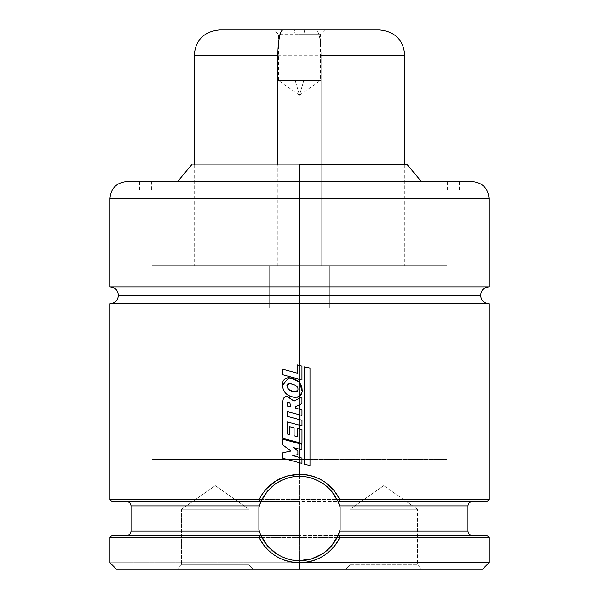 <?xml version="1.0" encoding="UTF-8"?>
<svg xmlns="http://www.w3.org/2000/svg" width="599" height="599" viewBox="0 0 599 599"><rect width="100%" height="100%" fill="white"/><g stroke="black" fill="none" stroke-linecap="round" stroke-linejoin="round"><path stroke-width="0.45" stroke-dasharray="3 2.25" d="M299.5 303.708L489.024 303.708L299.5 303.708M489.024 286.869L299.5 286.869L299.5 295.292L480.6 295.292L299.5 295.292L299.5 303.715L299.5 295.292L118.4 295.292L299.5 295.292L299.5 286.869L109.976 286.869L299.5 286.869L299.5 198.419L489.024 198.419M383.734 485.639L417.428 509.225L350.041 509.225L383.734 485.639L350.041 509.225L417.428 509.225L417.428 564.842L350.041 564.842L350.041 509.225L350.041 564.842L417.428 564.842L421.636 569.05L345.825 569.05L350.041 564.842L345.825 569.05L421.636 569.05L346.559 569.05L421.636 569.05L417.428 564.842L350.041 564.842L417.428 564.842L417.428 509.225L350.041 509.225L417.428 509.225L383.734 485.639M215.266 485.639L181.572 509.225L248.959 509.225L215.266 485.639L248.959 509.225L181.572 509.225L181.572 564.842L248.959 564.842L248.959 509.225L248.959 564.842L181.572 564.842L177.364 569.05L253.175 569.05L248.959 564.842L253.175 569.05L177.364 569.05L253.175 569.05L177.364 569.05L181.572 564.842L248.959 564.842L181.572 564.842L181.572 509.225L248.959 509.225L181.572 509.225L215.266 485.639M311.592 558.852L311.001 559.024M322.636 553.701L322.606 553.723A42.117 42.117 0 0 1 299.5 560.627C291.9 560.806 284.188 558.5 276.364 553.701A42.117 42.117 0 0 1 260.752 535.019L260.378 534.106A42.117 42.117 0 0 0 260.64 534.75M335.687 540.058L333.508 543.353M131.031 505.878L299.5 505.878L299.5 531.148L466.471 531.148L339.678 531.148L340.105 529.703A42.117 42.117 0 0 1 339.678 531.141L338.622 534.106M299.5 562.731L489.024 562.731L109.976 562.731L299.5 562.731L299.5 537.46L299.5 562.731M482.712 569.05L116.288 569.05L482.712 569.05M299.5 295.285L118.4 295.285L299.5 295.285M443.08 181.572L299.5 181.572L299.5 198.419L489.024 198.419L299.5 198.419L299.5 181.572L472.184 181.572L139.455 181.572L299.5 181.572L299.5 189.995L299.5 181.572L458.699 181.572L299.5 181.572L458.699 181.572L299.5 181.572L299.5 189.995L139.455 189.995L299.5 189.995L299.5 181.991L459.126 181.991L299.5 181.991L459.126 181.991L299.5 181.991L459.126 181.991L299.5 181.991L299.5 181.572L447.752 181.572L299.5 181.572L447.752 181.572L299.5 181.572L299.5 181.991L447.333 181.991L299.5 181.991L447.333 181.991L299.5 181.991L299.5 181.572L299.5 189.995L459.126 189.995L299.5 189.995L299.5 181.991L151.667 181.991L299.5 181.991L299.5 189.995L151.667 189.995L299.5 189.995L299.5 181.572L446.906 181.572L299.5 181.572L299.5 164.725L407.32 164.725L194.211 164.725L299.5 164.725L299.5 265.806L299.5 164.725L299.5 265.806L152.094 265.806L299.5 265.806L299.5 459.545L299.5 265.806L299.5 459.545L152.094 459.545L446.906 459.545L152.094 459.545L299.5 459.545L299.5 265.806L446.906 265.806L152.094 265.806L404.797 265.806L194.203 265.806L299.5 265.806L299.5 164.725L404.789 164.725L191.68 164.725L404.797 164.725L194.203 164.725L299.5 164.725L299.5 181.572L421.456 181.572L177.544 181.572L446.906 181.572L152.094 181.572L421.456 181.572L177.544 181.572L299.5 181.572L299.5 189.995L446.906 189.995L152.094 189.995L299.5 189.995L299.5 181.572L152.094 181.572L299.5 181.572L299.5 189.995L447.333 189.995L151.667 189.995L446.906 189.995L152.094 189.995L299.5 189.995L299.5 181.991L447.333 181.991L151.667 181.991L299.5 181.991L151.667 181.991L299.5 181.991L299.5 181.572L151.248 181.572L458.699 181.572L140.301 181.572L447.752 181.572L140.301 181.572L299.5 181.572L140.301 181.572L299.5 181.572L299.5 189.995L447.333 189.995L139.874 189.995L299.5 189.995L299.5 181.991L139.874 181.991L299.5 181.991L139.874 181.991L299.5 181.991L299.5 189.995L459.545 189.995L139.455 189.995L459.126 189.995L139.874 189.995L299.5 189.995L299.5 181.572L459.545 181.572L134.258 181.572M109.976 537.46L299.5 537.46L109.976 537.46M467.969 531.148L299.5 531.148L299.5 535.356L112.095 535.356L299.5 535.356L299.5 537.46L299.5 535.356L472.177 535.356M126.823 535.356L299.5 535.356L299.5 531.148L131.031 531.148M338.098 501.663L472.177 501.663M260.445 501.663L112.08 501.663L299.5 501.663L299.5 505.878L299.5 501.663L126.861 501.663L486.92 501.663L126.823 501.663M260.378 502.913L259.322 505.87L132.529 505.87L466.471 505.87L339.678 505.87L339.131 504.253A42.117 42.117 0 0 0 338.869 503.542M299.5 365.487L299.5 379.309L299.5 365.487L301.941 366.124L301.941 379.968L301.941 366.124L299.5 365.487M299.5 396.396L300.945 395.1L302.255 391.671L301.874 386.842L299.5 382.342L299.5 396.396L299.5 382.342L302.248 391.671L299.433 396.411L298.205 397.01M299.5 398.215L299.5 404.789L299.5 398.215L294.042 401.143L299.5 398.215M299.5 409.214L299.5 414.778L299.5 409.214L301.941 409.873L301.941 415.429L301.941 409.873L299.5 409.214M299.5 419.614L299.5 425.185L299.5 419.614L301.963 420.281L301.963 425.852L301.963 420.281L299.5 419.614M299.5 428.914L299.5 442.766L299.5 428.914L301.963 429.558L301.963 443.425L301.963 429.558L299.5 428.914M299.5 443.694L299.5 449.198L299.5 443.694L301.903 444.338L301.903 449.849L301.903 444.338M299.5 457.441L299.5 462.75L299.5 457.441L301.941 458.108L301.941 463.409L301.941 458.108L299.5 457.441M109.976 303.715L299.5 303.715L299.5 499.559L489.024 499.559L299.5 499.559L299.5 303.715L489.024 303.715M299.5 499.559L109.976 499.559L299.5 499.559M260.198 533.657L258.895 529.703A42.117 42.117 0 0 0 259.322 531.148L132.529 531.148L299.5 531.148L299.5 505.878L467.969 505.878M260.902 535.356L472.139 535.356L337.963 535.671M489.024 537.46L299.5 537.46L489.024 537.46M299.5 459.545L446.906 459.545L299.5 459.545M299.5 265.806L404.789 265.806L299.5 265.806M299.5 181.991L139.874 181.991L299.5 181.991M299.5 189.995L459.545 189.995L299.5 189.995M464.742 181.572L451.788 181.572M147.212 181.572L155.92 181.572M299.5 181.572L126.816 181.572L299.5 181.572M109.976 198.419L299.5 198.419L109.976 198.419L299.5 198.419L299.5 286.869L109.976 286.869M299.5 286.869L489.024 286.869L299.5 286.869M325.512 485.385L331.696 491.352A42.117 42.117 0 0 0 330.813 490.341M263.29 496.99L267.319 491.345C272.485 486.096 275.51 483.408 276.401 483.296C284.435 478.451 292.14 476.153 299.507 476.392C306.89 476.16 314.595 478.459 322.614 483.303M338.802 503.362L340.105 507.316A42.117 42.117 0 0 0 339.678 505.878M338.248 501.999L338.622 502.913A42.117 42.117 0 0 0 338.36 502.269M336.473 498.338A42.117 42.117 0 0 0 334.571 495.193M328.222 487.706A42.117 42.117 0 0 0 325.557 485.422M323.662 484.007A42.117 42.117 0 0 0 322.255 483.071M321.199 482.412A42.117 42.117 0 0 0 316.766 480.091M316.729 480.076A42.117 42.117 0 0 0 281.38 480.488M276.401 483.296A42.117 42.117 0 0 0 260.902 501.663L261.037 501.348M259.322 505.878A42.117 42.117 0 0 0 258.895 507.316L259.322 505.878M259.322 531.141L259.869 532.766A42.117 42.117 0 0 0 260.131 533.477M276.394 553.723A42.117 42.117 0 0 0 299.5 560.627L306.321 560.072L312.97 558.418L319.252 555.707L323.872 552.862M267.296 545.659L263.335 540.096M260.363 534.076L260.677 534.84M262.444 538.531L264.361 541.728M264.758 542.32L266.825 545.083M267.184 545.524L267.641 546.056M275.136 552.862L279.748 555.707L286.03 558.418L292.679 560.072M331.359 546.063L331.809 545.524M332.168 545.09L334.227 542.342M334.639 541.728L336.556 538.531M338.637 502.943L338.323 502.179M337.754 500.884L334.354 494.871M332.25 492.026L330.109 489.578M330.049 489.518L327.309 486.882M325.878 485.677L325.452 485.34M322.674 483.341L312.97 478.601L306.321 476.946L299.5 476.392L292.679 476.946L286.03 478.601L280.991 480.675M278.048 482.262L275.136 484.157M267.648 490.955L267.191 491.494M266.832 491.929L264.773 494.677M264.346 495.306L262.452 498.48M293.27 447.52L299.5 449.198L293.27 447.52M301.941 463.409L282.968 458.295L282.968 452.724L290.964 451.032L282.968 445.005L282.968 439.254L282.9 445.005L290.964 451.032L282.9 452.724L282.9 458.295L299.5 462.75M288.231 402.266L289.864 402.857L291.039 406.968L289.864 402.857L287.7 402.513M301.963 443.425L282.968 438.348L282.99 402.476C282.848 398.29 284.338 396.298 287.46 396.486C284.338 396.298 282.848 398.29 282.99 402.476L282.9 438.348L299.5 442.766M297.381 428.36L297.374 436.671L297.381 428.36M289.579 426.817L289.534 434.56L289.579 426.817M287.445 421.951L299.5 425.185L287.445 421.951M287.445 411.565L299.5 414.778L287.445 411.565M299.5 404.789L301.933 403.539L301.926 396.905L301.926 403.539L299.5 404.789M309.99 368.063L309.945 465.475L309.945 368.063L304.217 366.843L309.99 368.063M301.941 379.968L282.93 374.847L282.93 369.269L282.863 374.847L299.5 379.309M297.374 364.933L297.366 373.199L297.374 364.933M297.883 390.039L295.412 391.828L297.883 390.039C298.399 387.373 296.677 385.419 292.739 384.184L292.739 384.184C296.677 385.419 298.399 387.373 297.89 390.039M289.362 383.54L292.739 384.184L289.384 383.54M290.62 396.478L290.657 396.478C285.618 394.464 282.938 390.728 282.608 385.284L288.733 377.827L282.608 385.284L283.215 388.923L284.839 392.203L287.46 394.741L290.62 396.478M297.418 397.242L295.307 397.466L290.657 396.478L295.352 397.474M299.5 95.234L303.828 80.491L320.555 80.491L295.172 80.491L299.5 95.234L295.172 80.491L320.555 80.491L299.5 95.234L303.828 80.491L303.828 34.165L320.555 34.165L295.172 34.165L295.172 80.491L295.172 34.165L320.555 34.165L303.828 34.165L304.696 29.95L324.77 29.95L294.304 29.95L295.172 34.165L294.304 29.95L274.23 29.95L324.77 29.95L274.23 29.95L304.696 29.95L303.828 34.165L278.445 34.165L303.828 34.165L303.828 80.491L278.445 80.491L295.172 80.491L278.445 80.491L299.5 95.234M283.057 29.95L315.943 29.95A25.27 5.196 -90 0 1 321.139 55.22L277.861 55.22M277.861 265.806L277.861 164.725L277.861 265.806L194.211 265.806L404.789 265.806L277.861 265.806M321.139 265.806L194.211 265.806L404.789 265.806L321.139 265.806L321.139 55.22L321.139 265.806M194.211 55.22L404.789 55.22M269.206 307.923L269.206 265.806L152.094 265.806L329.794 265.806L329.794 307.923L152.094 307.923L446.906 307.923L329.794 307.923L329.794 265.806L446.906 265.806L269.206 265.806L269.206 307.923M329.794 265.806L152.101 265.806L329.794 265.806M404.797 55.22L321.139 55.22A25.27 5.196 90 0 0 315.943 29.95L379.526 29.95M379.519 29.95L219.481 29.95M295.172 80.491L303.828 80.491M139.455 181.572L139.455 189.995M459.126 189.995L459.126 181.991L458.699 181.572M447.333 189.995L447.333 181.991L447.752 181.572M151.248 181.572L151.667 181.991L151.667 189.995M446.906 189.995L446.906 181.572M194.211 164.725L194.211 265.806L194.211 164.725M152.094 307.923L152.094 459.545M446.906 307.923L446.906 459.545M404.789 164.725L404.789 265.806L404.789 164.725M152.094 189.995L152.094 181.572M139.874 189.995L139.874 181.991L140.301 181.572M459.545 181.572L459.545 189.995M324.77 29.95L320.555 34.165L320.555 80.491M278.445 80.491L278.445 34.165L274.23 29.95"/><path stroke-width="0.9" d="M299.5 303.708L489.024 303.708L299.5 303.708M486.92 501.663L489.024 499.559L489.024 303.715L299.5 303.715L299.5 295.292L480.6 295.292L118.4 295.292L299.5 295.292L299.5 365.487L299.5 303.715L109.976 303.715L109.976 499.559L259.097 499.559L262.19 494.108L266.008 489.151L275.577 481.147L287.026 476.01L299.5 474.288C309.301 474.288 318.264 477.238 326.388 483.131L334.115 490.514L339.91 499.559L489.024 499.559L339.91 499.559L338.555 501.663L486.92 501.663L338.248 501.999L337.754 500.884M322.674 553.678L311.592 558.852L299.5 560.627C292.117 560.866 284.42 558.56 276.386 553.723C275.51 553.618 272.485 550.93 267.311 545.667L260.752 535.019L262.444 538.531M338.622 534.106L335.687 540.058M333.508 543.353L325.564 551.589M325.459 551.672L323.617 553.034M323.542 553.087L322.996 553.461M338.72 533.859L339.678 531.148L467.969 531.148L467.969 505.878L339.678 505.878L340.105 507.316L340.105 529.703L339.678 531.148L467.969 531.148C468.231 533.694 469.631 535.094 472.177 535.356M322.599 553.731A42.117 42.117 0 0 0 339.678 531.141M299.545 562.731L489.024 562.731L299.515 562.731L299.5 569.05L482.712 569.05L299.5 569.05L299.5 562.731C290.882 562.731 282.893 560.439 275.555 555.857C268.277 551.305 262.789 545.172 259.09 537.46L109.976 537.46L259.09 537.46L260.445 535.356L112.08 535.356L260.894 535.356L259.09 537.46C267.581 553.573 281.058 561.997 299.515 562.731L299.493 562.731C317.942 561.989 331.404 553.566 339.903 537.46L489.024 537.46L339.903 537.46C336.196 545.18 330.715 551.305 323.445 555.85C316.107 560.439 308.126 562.731 299.515 562.731M118.4 295.285C117.891 290.178 115.083 287.37 109.976 286.869L299.5 286.869L109.976 286.869L299.5 286.869L299.5 295.292L299.5 286.869L489.024 286.869L489.024 198.419L299.5 198.419L299.5 286.869L299.5 198.419L489.024 198.419L299.5 198.419L299.5 181.572L472.184 181.572L299.5 181.572L299.5 198.419L109.976 198.419C110.98 188.191 116.595 182.575 126.816 181.572M299.5 295.285L118.4 295.285L299.5 295.285M299.5 164.725L299.5 181.572L299.5 164.725L407.32 164.725L299.5 164.725M126.823 535.356C129.369 535.094 130.769 533.694 131.031 531.148L259.322 531.148L258.895 529.703L258.895 507.316L259.322 505.878L131.031 505.878L131.031 531.148L259.322 531.148L258.895 529.703L258.895 507.316L260.28 503.16M472.177 501.663C469.631 501.925 468.231 503.325 467.969 505.87L339.678 505.87L338.248 501.999L339.131 504.253A42.117 42.117 0 0 1 339.678 505.878L340.105 507.316L340.105 529.703L338.098 535.356L486.905 535.356L338.555 535.356L339.903 537.46L338.098 535.356L331.689 545.674C326.522 550.923 323.497 553.611 322.606 553.723C314.572 558.567 306.868 560.866 299.5 560.627L292.679 560.072M299.5 379.309L299.5 382.342L299.5 379.309L301.956 379.968L282.863 374.847L282.863 369.269L297.366 373.199L297.366 364.933L299.5 365.487L297.374 364.933L297.366 373.199L282.863 369.269L297.374 373.199L282.863 369.269L282.863 374.847L301.956 379.968L301.956 366.124L297.366 364.933L301.956 366.124L301.941 379.968M299.687 382.559L295.884 379.594L291.301 378.096C285.341 376.981 282.421 379.377 282.533 385.284L283.14 388.923L284.772 392.203L287.408 394.741L290.62 396.478L294.206 397.414L297.883 397.115L300.953 395.1L302.255 391.671L301.889 386.842L299.687 382.559L295.899 379.594L288.688 377.827L282.533 385.284C282.855 390.735 285.551 394.471 290.62 396.478L295.344 397.474L299.5 396.396L299.5 398.215L299.5 396.396L302.255 391.671L299.5 382.342L291.301 378.096L299.5 382.334M299.5 404.789L299.5 409.214L299.5 404.789L295.374 406.908L295.389 408.106L299.5 409.214L295.389 408.106L295.389 406.908L301.933 403.539L301.933 396.905L294.042 401.143L301.926 396.905L301.933 403.539L295.374 406.908L299.5 404.789M299.5 414.778L299.5 419.614L299.5 414.778L301.956 415.429L287.445 411.565L301.956 415.429L301.956 409.873L295.389 408.106L295.374 406.908L295.412 408.106L301.956 409.873L301.956 415.429L299.5 414.778M299.5 425.185L299.5 428.914L299.5 425.185L301.971 425.852L287.445 421.951L301.971 425.852L301.971 420.281L287.445 416.38L299.5 419.614L287.445 416.38L287.445 411.565L287.445 416.38L287.498 411.58L287.498 416.38L301.971 420.281L301.971 425.852L299.5 425.185M299.5 442.766L299.5 443.694L299.5 442.766L301.971 443.425L282.9 438.348L282.915 402.476L282.9 438.348L301.971 443.425L301.971 429.558L297.374 428.36L299.5 428.914L297.381 428.36L297.374 436.671L297.374 428.36L301.971 429.558L301.971 443.425M299.5 449.198L299.5 457.441L299.5 449.198L301.918 449.849L293.225 447.513L297.89 450.995L297.89 454.604L292.784 455.614L297.89 454.604L297.89 450.995L293.225 447.513L301.918 449.849L301.918 444.338L282.9 439.254L301.918 444.338L301.918 449.849L299.5 449.198M299.5 462.75L299.5 474.288L299.5 462.75L301.956 463.409L282.9 458.295L282.9 452.724L290.927 451.032L282.9 445.005L282.9 439.254L282.9 445.005L290.927 451.032L282.9 452.724L282.9 458.295L301.956 463.409L301.956 458.108L292.784 455.614L299.5 457.441L292.814 455.614L297.883 454.604L297.883 450.995L297.89 454.604L292.814 455.614L301.956 458.108L301.941 463.409M260.378 502.913L260.902 501.663L259.097 499.559L109.976 499.559L112.08 501.663L260.445 501.663L112.095 501.663M334.571 495.193A42.117 42.117 0 0 0 331.696 491.352L338.098 501.663L331.696 491.352C326.515 486.089 323.49 483.408 322.614 483.303C314.595 478.459 306.89 476.16 299.507 476.392C292.095 476.168 284.39 478.466 276.401 483.296C275.51 483.408 272.478 486.096 267.319 491.345L260.902 501.663L259.322 505.878A42.117 42.117 0 0 1 260.902 501.663L260.445 501.663L260.902 501.663L263.29 496.99M259.322 505.87L131.031 505.87C130.769 503.325 129.369 501.925 126.823 501.663M259.322 531.148L259.869 532.766A42.117 42.117 0 0 1 259.322 531.148L259.322 531.141M155.92 181.572L443.08 181.572M451.788 181.572L464.742 181.572M134.258 181.572L147.212 181.572M299.5 181.572L126.816 181.572L299.5 181.572M299.5 286.869L489.024 286.869L299.5 286.869M116.288 569.05L299.5 569.05L116.288 569.05L109.976 562.731L109.976 537.46L112.08 535.356M322.614 483.303L325.512 485.385M276.334 483.333L276.401 483.296A42.117 42.117 0 0 1 281.38 480.488M338.869 503.542A42.117 42.117 0 0 0 338.622 502.913M338.36 502.269A42.117 42.117 0 0 0 336.473 498.338M330.813 490.341A42.117 42.117 0 0 0 328.222 487.706M325.557 485.422A42.117 42.117 0 0 0 323.662 484.007M322.255 483.071A42.117 42.117 0 0 0 321.199 482.412M260.131 533.477A42.117 42.117 0 0 0 260.378 534.106M267.296 545.659L276.364 553.701A42.117 42.117 0 0 0 276.394 553.723M263.335 540.096L260.782 535.079M260.198 533.657L260.363 534.076M264.361 541.728L264.758 542.32M266.825 545.083L267.184 545.524M267.641 546.056L268.869 547.411M268.936 547.486L273.354 551.529M273.983 552.016L275.136 552.862M323.872 552.862L325.384 551.731M325.654 551.522L330.109 547.441M330.139 547.404L331.359 546.063M331.809 545.524L332.168 545.09M334.227 542.342L334.639 541.728M336.556 538.531L337.754 536.135M337.784 536.068L337.963 535.671M338.802 503.362L338.637 502.943M338.218 501.94L339.91 499.559C331.419 483.453 317.949 475.029 299.5 474.288C281.066 475.022 267.596 483.445 259.097 499.559L260.445 501.663M334.354 494.871L332.25 492.026M327.309 486.882L325.878 485.677M325.452 485.34L322.674 483.341M280.991 480.675L278.048 482.262M275.136 484.157L273.616 485.287M273.354 485.49L267.648 490.955M267.191 491.494L266.832 491.929M264.608 494.924L264.346 495.306M262.452 498.48L261.037 501.348M288.231 402.266L289.819 402.857L287.647 402.513L287.273 406.055L291.002 406.968L289.819 402.857L291.002 406.968L287.273 406.055L291.039 406.968L287.325 406.055L287.438 403.254L287.273 406.055L287.438 403.254L288.261 402.266L287.385 403.254L288.411 402.273M287.408 396.486L294.042 401.143L287.408 396.486C284.27 396.298 282.773 398.29 282.915 402.476C282.773 398.29 284.27 396.298 287.408 396.486L294.064 401.135L287.063 396.471M297.381 436.671L294.064 435.758L297.374 436.671L294.064 435.758L294.087 428.075L294.064 435.758L294.087 428.075L289.534 426.817L294.087 428.075L294.087 435.758L297.381 436.671M289.534 434.56L289.534 426.817L289.534 434.56L287.445 433.99L289.534 434.56M289.579 434.56L287.445 433.99L287.445 421.951L287.445 433.99L287.498 421.966L287.498 433.99L289.579 434.56M304.232 464.27L309.99 465.475L304.232 464.27L304.232 366.843L309.99 368.063L304.232 366.843L304.217 464.27L309.99 465.475L309.99 368.063L309.99 465.475L304.217 464.27L304.232 366.843L304.217 464.27M292.829 391.446L295.404 391.828L297.883 390.039C298.392 387.373 296.67 385.419 292.709 384.184L289.339 383.54L286.928 385.853C287.572 388.946 289.534 390.81 292.829 391.446L292.851 391.446C289.542 390.78 287.58 388.916 286.988 385.853L289.362 383.54L286.988 385.853L287.58 387.942L288.973 389.605L292.851 391.446L288.928 389.605L287.527 387.942L286.928 385.853C286.824 383.495 288.755 382.941 292.709 384.184C296.67 385.419 298.392 387.373 297.883 390.039C297.703 391.791 296.018 392.255 292.829 391.446L295.412 391.828L292.851 391.446M298.205 397.01L297.418 397.242M295.367 397.474L299.5 396.396M315.943 29.95L219.474 29.95C204.132 31.455 195.708 39.878 194.203 55.22L277.861 55.22A25.27 5.196 -90 0 1 283.057 29.95A25.27 5.196 90 0 0 277.861 55.22L194.211 55.22L194.211 164.725M277.861 164.725L277.861 55.22L277.861 164.725M404.789 164.725L404.789 55.22L321.139 55.22M219.481 29.95L379.519 29.95M480.6 295.292C481.109 300.399 483.917 303.206 489.024 303.708M118.4 295.292C117.891 300.399 115.083 303.206 109.976 303.708M486.92 535.356L489.024 537.46L489.024 562.731L482.712 569.05M489.024 198.419C488.02 188.191 482.405 182.575 472.184 181.572M421.456 181.572L407.32 164.725M177.544 181.572L191.68 164.725M109.976 286.869L109.976 198.419M480.6 295.285C481.109 290.178 483.917 287.37 489.024 286.869M404.797 55.22C403.292 39.878 394.868 31.455 379.526 29.95"/></g></svg>

